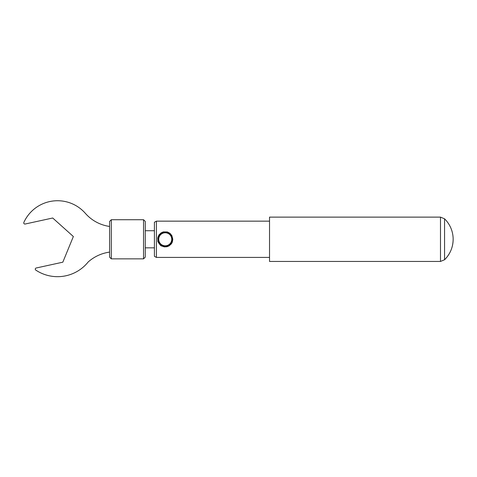 <?xml version="1.0" encoding="UTF-8"?>
<svg xmlns="http://www.w3.org/2000/svg" width="477" height="477" viewBox="0 0 477 477"><rect width="100%" height="100%" fill="white"/><g stroke="black" fill="none" stroke-linecap="round" stroke-linejoin="round"><path stroke-width="0.72" d="M109.585 226.456A39.663 39.663 0 0 1 85.353 213.338A36.997 36.997 0 0 0 23.85 222.425A1.151 1.151 0 0 0 25.144 224.023L52.709 218.007L73.357 236.52L62.827 262.183L36.174 268.008A1.151 1.151 0 0 0 35.781 270.089A39.257 39.257 0 0 0 88.191 261.962A40.664 40.664 0 0 1 109.585 252.106M109.585 257.133L109.585 221.441L111.308 219.718L111.308 258.856L109.585 257.133M143.541 219.718L145.27 221.441L145.27 257.133L143.541 258.856L143.541 219.718L111.308 219.718M440.486 261.45L269.529 261.45L269.529 217.124L440.486 217.124L440.486 261.45L444.558 259.762C450.163 254.086 453.031 247.265 453.15 239.287A28.692 28.692 0 0 0 444.558 218.812L444.558 259.762A28.692 28.692 0 0 0 453.15 239.287M158.215 240.563L158.102 239.412M158.102 239.406L158.495 236.938L158.102 239.353M172.799 239.287C172.185 243.33 172.03 242.632 171.118 244.105L169.025 245.911L166.932 246.752L164.35 246.889L161.482 245.935C160.505 246.168 157.011 240.509 157.899 241.118L157.738 238.345C157.625 237.224 159.521 233.915 159.175 234.714L161.029 232.925L163.259 231.894L167.391 231.947L169.943 233.289L171.857 235.578L172.799 239.287M172.382 239.287C171.875 235.292 171.893 237.158 171.273 235.465L169.305 233.42L166.646 232.287L162.579 232.663L160.194 234.237L158.68 236.461L158.102 239.293L158.62 241.958L160.194 244.337L162.204 245.75L165.251 246.424L167.952 245.893L170.241 244.379L171.798 242.113L172.382 239.287M154.411 239.287L154.411 222.246L156.408 221.155L156.408 257.419L154.411 256.328L154.411 239.287M158.495 237.123L158.275 238.017M158.269 238.041L158.495 241.451M171.75 239.287A6.505 6.505 0 0 0 161.989 233.652A6.505 6.505 0 0 0 161.989 244.922A6.505 6.505 0 0 0 171.75 239.287M172.322 239.287A7.083 7.083 0 0 1 161.697 245.422A7.083 7.083 0 0 1 161.697 233.152A7.083 7.083 0 0 1 172.322 239.287M154.411 230.737L145.27 230.725M154.411 247.837L145.27 247.843M143.541 258.856L111.308 258.856M269.529 221.155L156.408 221.155M269.529 257.419L156.408 257.419M440.486 217.124L444.558 218.812"/></g></svg>
